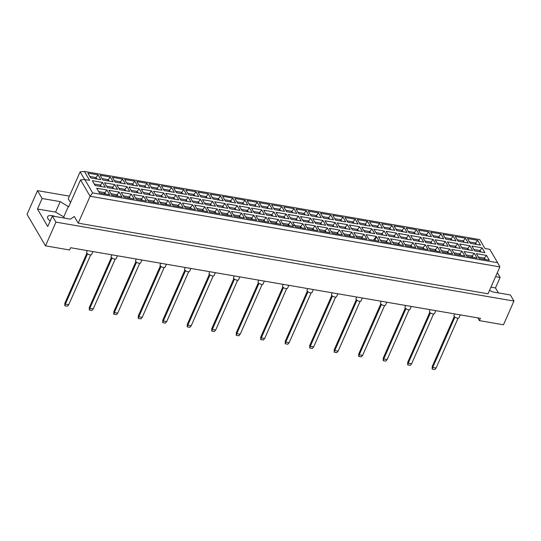 <?xml version="1.0" encoding="UTF-8"?>
<svg xmlns="http://www.w3.org/2000/svg" width="541" height="541" viewBox="0 0 541 541"><rect width="100%" height="100%" fill="white"/><g stroke="black" fill="none" stroke-linecap="round" stroke-linejoin="round"><path stroke-width="0.81" d="M477.791 317.898L479.387 320.624L503.488 324.783L513.95 301.067L510.386 294.973L492.303 291.863L489.571 290.274M498.41 292.911L495.495 287.94L500.121 277.445L497.328 272.678M78.222 223.162L488.016 293.79L499.884 266.889L90.09 196.255L80.528 179.916L68.66 206.824L60.2 201.624L42.117 198.513L37.491 209.002L47.75 226.53L52.376 216.042L70.458 219.152L74.313 216.481L78.222 223.162L90.09 196.255L92.639 192.907L497.612 262.703L489.788 249.333L484.966 248.508L479.745 239.595L84.416 171.456L89.63 180.369L84.809 179.538L92.639 192.907M52.376 216.042L55.946 222.128L513.95 301.067M69.41 196.14L37.512 190.635L27.05 214.351L45.485 245.844L69.593 249.996L70.594 247.717L480.388 318.345L479.387 320.624M45.485 245.844L55.946 222.128M37.512 190.635L42.117 198.513M55.243 216.528A7.709 3.273 23.8 0 0 52.24 215.683A7.709 3.273 23.8 0 0 47.622 216.731A7.709 3.273 23.8 0 0 50.185 221.019M500.121 277.445L495.57 276.661M70.519 202.605L68.261 198.743L80.129 171.835L84.416 171.456M64.507 218.131L63.77 216.867L68.396 206.378M84.646 179.551L80.129 171.835M63.77 216.867L55.574 212.113L37.491 209.002M55.574 212.113L60.2 201.624M495.495 287.94L490.944 287.156M95.507 178.753L96.028 177.57L89.867 176.508M96.853 178.983L96.028 177.57L98.063 174.892L100.863 179.673L90.692 177.921L87.892 173.14L98.063 174.892M489.314 260.194L479.143 258.442L476.344 253.655L486.515 255.413L489.314 260.194M484.898 252.647L474.721 250.896L471.921 246.108L482.099 247.866L484.898 252.647M480.476 245.1L470.305 243.349L467.505 238.567L477.676 240.319L480.476 245.1M477.067 258.084L466.897 256.333L464.097 251.545L474.268 253.303L477.067 258.084M472.651 250.537L462.481 248.786L459.681 243.998L469.852 245.756L472.651 250.537M468.236 242.99L458.058 241.239L455.258 236.458L465.436 238.209L468.236 242.99M464.82 255.974L454.65 254.216L451.85 249.435L462.021 251.186L464.82 255.974M460.405 248.427L450.234 246.676L447.434 241.888L457.605 243.646L460.405 248.427M455.989 240.88L445.818 239.129L443.018 234.341L453.189 236.099L455.989 240.88M452.574 253.864L442.403 252.106L439.603 247.325L449.774 249.076L452.574 253.864M448.158 246.317L437.987 244.559L435.187 239.778L445.358 241.529L448.158 246.317M443.742 238.77L433.571 237.019L430.771 232.231L440.942 233.989L443.742 238.77M440.333 251.754L430.156 249.996L427.356 245.215L437.534 246.966L440.333 251.754M435.911 244.207L425.74 242.449L422.94 237.668L433.111 239.42L435.911 244.207M431.495 236.66L421.324 234.909L418.524 230.121L428.695 231.879L431.495 236.66M428.087 249.638L417.916 247.886L415.109 243.105L425.287 244.857L428.087 249.638M423.671 242.097L413.493 240.339L410.693 235.558L420.871 237.31L423.671 242.097M419.248 234.551L409.077 232.792L406.277 228.011L416.448 229.763L419.248 234.551M415.84 247.528L405.669 245.776L402.869 240.995L413.04 242.747L415.84 247.528M411.424 239.981L401.253 238.229L398.447 233.448L408.624 235.2L411.424 239.981M407.008 232.441L396.83 230.682L394.031 225.901L404.208 227.653L407.008 232.441M403.593 245.418L393.422 243.666L390.622 238.885L400.793 240.637L403.593 245.418M399.177 237.871L389.006 236.119L386.206 231.338L396.377 233.09L399.177 237.871M394.761 230.331L384.583 228.573L381.784 223.791L391.961 225.543L394.761 230.331M391.346 243.308L381.175 241.556L378.375 236.775L388.546 238.527L391.346 243.308M386.93 235.761L376.759 234.01L373.959 229.228L384.13 230.98L386.93 235.761M382.514 228.214L372.343 226.463L369.544 221.682L379.714 223.433L382.514 228.214M379.106 241.198L368.928 239.447L366.129 234.659L376.299 236.417L379.106 241.198M374.683 233.651L364.512 231.9L361.713 227.119L371.883 228.87L374.683 233.651M370.267 226.104L360.096 224.353L357.297 219.572L367.467 221.323L370.267 226.104M366.859 239.088L356.681 237.337L353.882 232.549L364.059 234.307L366.859 239.088M362.443 231.541L352.265 229.79L349.466 225.009L359.637 226.76L362.443 231.541M358.02 223.994L347.849 222.243L345.05 217.462L355.221 219.213L358.02 223.994M354.612 236.978L344.441 235.227L341.642 230.439L351.812 232.197L354.612 236.978M350.196 229.431L340.019 227.68L337.219 222.892L347.396 224.65L350.196 229.431M345.773 221.884L335.603 220.133L332.803 215.352L342.974 217.103L345.773 221.884M342.365 234.868L332.194 233.11L329.395 228.329L339.565 230.081L342.365 234.868M337.949 227.321L327.778 225.57L324.979 220.782L335.15 222.54L337.949 227.321M333.533 219.774L323.356 218.023L320.556 213.235L330.734 214.993L333.533 219.774M330.118 232.758L319.947 231L317.148 226.219L327.319 227.971L330.118 232.758M325.702 225.212L315.531 223.46L312.732 218.672L322.903 220.43L325.702 225.212M321.286 217.665L311.116 215.913L308.316 211.125L318.487 212.884L321.286 217.665M317.871 230.649L307.701 228.89L304.901 224.109L315.072 225.861L317.871 230.649M313.455 223.102L303.285 221.343L300.485 216.562L310.656 218.314L313.455 223.102M309.039 215.555L298.869 213.803L296.069 209.015L306.24 210.774L309.039 215.555M305.631 228.532L295.454 226.78L292.654 221.999L302.832 223.751L305.631 228.532M301.209 220.992L291.038 219.233L288.238 214.452L298.409 216.204L301.209 220.992M296.793 213.445L286.622 211.687L283.822 206.905L293.993 208.657L296.793 213.445M293.384 226.422L283.214 224.671L280.414 219.889L290.585 221.641L293.384 226.422M288.968 218.882L278.791 217.124L275.991 212.343L286.169 214.094L288.968 218.882M284.546 211.335L274.375 209.577L271.575 204.796L281.746 206.547L284.546 211.335M281.137 224.312L270.967 222.561L268.167 217.78L278.338 219.531L281.137 224.312M276.721 216.765L266.551 215.014L263.744 210.233L273.922 211.984L276.721 216.765M272.306 209.225L262.128 207.467L259.328 202.686L269.506 204.437L272.306 209.225M268.891 222.202L258.72 220.451L255.92 215.67L266.091 217.421L268.891 222.202M264.475 214.655L254.304 212.904L251.504 208.123L261.675 209.874L264.475 214.655M260.059 207.108L249.888 205.357L247.081 200.576L257.259 202.327L260.059 207.108M256.644 220.092L246.473 218.341L243.673 213.56L253.844 215.311L256.644 220.092M252.228 212.545L242.057 210.794L239.257 206.013L249.428 207.764L252.228 212.545M247.812 204.998L237.641 203.247L234.841 198.466L245.012 200.217L247.812 204.998M244.404 217.982L234.226 216.231L231.426 211.443L241.604 213.201L244.404 217.982M239.981 210.435L229.81 208.684L227.01 203.903L237.181 205.654L239.981 210.435M235.565 202.889L225.394 201.137L222.594 196.356L232.765 198.107L235.565 202.889M232.157 215.873L221.986 214.121L219.179 209.333L229.357 211.091L232.157 215.873M227.741 208.326L217.563 206.574L214.763 201.786L224.934 203.544L227.741 208.326M223.318 200.779L213.147 199.027L210.348 194.246L220.518 195.998L223.318 200.779M219.91 213.763L209.739 212.011L206.939 207.223L217.11 208.975L219.91 213.763M215.494 206.216L205.316 204.464L202.517 199.676L212.694 201.435L215.494 206.216M211.078 198.669L200.9 196.917L198.101 192.136L208.271 193.888L211.078 198.669M207.663 211.653L197.492 209.894L194.692 205.113L204.863 206.865L207.663 211.653M203.247 204.106L193.076 202.354L190.276 197.566L200.447 199.325L203.247 204.106M198.831 196.559L188.653 194.807L185.854 190.019L196.031 191.778L198.831 196.559M195.416 209.543L185.245 207.785L182.445 203.003L192.616 204.755L195.416 209.543M191 201.996L180.829 200.238L178.03 195.457L188.2 197.208L191 201.996M186.584 194.449L176.413 192.697L173.614 187.91L183.784 189.668L186.584 194.449M183.176 207.426L172.998 205.675L170.199 200.894L180.369 202.645L183.176 207.426M178.753 199.886L168.582 198.128L165.783 193.347L175.953 195.098L178.753 199.886M174.337 192.339L164.166 190.588L161.367 185.8L171.538 187.558L174.337 192.339M170.929 205.316L160.751 203.565L157.952 198.784L168.129 200.535L170.929 205.316M166.506 197.776L156.335 196.018L153.536 191.237L163.707 192.988L166.506 197.776M162.09 190.229L151.92 188.471L149.12 183.69L159.291 185.441L162.09 190.229M158.682 203.206L148.511 201.455L145.712 196.674L155.882 198.425L158.682 203.206M154.266 195.659L144.089 193.908L141.289 189.127L151.466 190.878L154.266 195.659M149.843 188.119L139.673 186.361L136.873 181.58L147.044 183.331L149.843 188.119M146.435 201.096L136.264 199.345L133.465 194.564L143.636 196.315L146.435 201.096M142.019 193.55L131.848 191.798L129.049 187.017L139.22 188.768L142.019 193.55M137.603 186.009L127.426 184.251L124.626 179.47L134.804 181.221L137.603 186.009M134.188 198.987L124.017 197.235L121.218 192.454L131.389 194.205L134.188 198.987M129.772 191.44L119.602 189.688L116.802 184.907L126.973 186.659L129.772 191.44M125.356 183.893L115.186 182.141L112.379 177.36L122.557 179.112L125.356 183.893M121.941 196.877L111.771 195.125L108.971 190.337L119.142 192.096L121.941 196.877M117.525 189.33L107.355 187.578L104.555 182.797L114.726 184.549L117.525 189.33M113.11 181.783L102.939 180.031L100.139 175.25L110.31 177.002L113.11 181.783M109.701 194.767L99.524 193.015L96.724 188.227L106.902 189.986L109.701 194.767M105.279 187.22L95.108 185.468L92.308 180.687L102.479 182.439L105.279 187.22M99.923 186.3L100.443 185.117L94.283 184.055M101.268 186.53L100.443 185.117L102.479 182.439M104.339 193.84L104.859 192.664L98.699 191.602M105.684 194.077L104.859 192.664L106.902 189.986M107.754 180.863L108.274 179.68L102.114 178.618M109.099 181.093L108.274 179.68L110.31 177.002M112.17 188.41L112.69 187.227L106.53 186.165M113.515 188.64L112.69 187.227L114.726 184.549M116.586 195.95L117.106 194.774L110.946 193.712M117.931 196.187L117.106 194.774L119.142 192.096M120.001 182.973L120.515 181.79L114.354 180.728M121.346 183.203L120.515 181.79L122.557 179.112M124.416 190.52L124.937 189.336L118.777 188.275M125.762 190.75L124.937 189.336L126.973 186.659M128.832 198.067L129.353 196.883L123.192 195.822M130.178 198.297L129.353 196.883L131.389 194.205M132.241 185.083L132.761 183.906L126.601 182.844M133.586 185.313L132.761 183.906L134.804 181.221M136.663 192.63L137.184 191.446L131.017 190.385M138.009 192.86L137.184 191.446L139.22 188.768M141.079 200.177L141.6 198.993L135.439 197.932M142.425 200.407L141.6 198.993L143.636 196.315M144.488 187.193L145.008 186.016L138.848 184.954M145.833 187.423L145.008 186.016L147.044 183.331M148.903 194.74L149.424 193.556L143.264 192.495M150.256 194.97L149.424 193.556L151.466 190.878M153.326 202.287L153.847 201.103L147.679 200.042M154.672 202.517L153.847 201.103L155.882 198.425M156.734 189.303L157.255 188.126L151.095 187.064M158.08 189.533L157.255 188.126L159.291 185.441M161.15 196.85L161.671 195.673L155.51 194.611M162.496 197.08L161.671 195.673L163.707 192.988M165.566 204.397L166.087 203.213L159.926 202.151M166.919 204.626L166.087 203.213L168.129 200.535M168.981 191.413L169.502 190.236L163.341 189.174M170.327 191.649L169.502 190.236L171.538 187.558M173.397 198.96L173.918 197.783L167.757 196.721M174.743 199.189L173.918 197.783L175.953 195.098M177.813 206.506L178.334 205.33L172.173 204.261M179.159 206.736L178.334 205.33L180.369 202.645M181.228 193.522L181.749 192.346L175.582 191.284M182.574 193.759L181.749 192.346L183.784 189.668M185.644 201.069L186.165 199.893L180.004 198.831M186.99 201.306L186.165 199.893L188.2 197.208M190.06 208.616L190.581 207.44L184.42 206.378M191.406 208.846L190.581 207.44L192.616 204.755M193.468 195.632L193.989 194.456L187.828 193.394M194.821 195.869L193.989 194.456L196.031 191.778M197.891 203.179L198.412 202.003L192.244 200.941M199.237 203.416L198.412 202.003L200.447 199.325M202.307 210.726L202.828 209.55L196.667 208.488M203.653 210.956L202.828 209.55L204.863 206.865M205.715 197.749L206.236 196.566L200.075 195.504M207.061 197.979L206.236 196.566L208.271 193.888M210.131 205.289L210.652 204.113L204.491 203.051M211.484 205.526L210.652 204.113L212.694 201.435M214.554 212.836L215.075 211.659L208.907 210.598M215.9 213.073L215.075 211.659L217.11 208.975M217.962 199.859L218.483 198.675L212.322 197.614M219.308 200.089L218.483 198.675L220.518 195.998M222.378 207.399L222.899 206.222L216.738 205.161M223.724 207.636L222.899 206.222L224.934 203.544M226.801 214.946L227.315 213.769L221.154 212.708M228.146 215.183L227.315 213.769L229.357 211.091M230.209 201.969L230.73 200.785L224.569 199.724M231.555 202.199L230.73 200.785L232.765 198.107M234.625 209.516L235.146 208.332L228.985 207.271M235.971 209.746L235.146 208.332L237.181 205.654M239.041 217.056L239.562 215.879L233.401 214.818M240.387 217.293L239.562 215.879L241.604 213.201M242.456 204.079L242.977 202.895L236.809 201.834M243.802 204.309L242.977 202.895L245.012 200.217M246.872 211.626L247.393 210.442L241.232 209.381M248.218 211.856L247.393 210.442L249.428 207.764M251.288 219.173L251.808 217.989L245.648 216.927M252.633 219.403L251.808 217.989L253.844 215.311M254.703 206.189L255.217 205.012L249.056 203.943M256.049 206.419L255.217 205.012L257.259 202.327M259.119 213.736L259.639 212.552L253.479 211.49M260.464 213.965L259.639 212.552L261.675 209.874M263.535 221.283L264.055 220.099L257.895 219.037M264.88 221.512L264.055 220.099L266.091 217.421M266.943 208.299L267.464 207.122L261.303 206.06M268.289 208.528L267.464 207.122L269.506 204.437M271.366 215.845L271.88 214.662L265.719 213.6M272.711 216.075L271.88 214.662L273.922 211.984M275.782 223.392L276.302 222.209L270.142 221.147M277.127 223.622L276.302 222.209L278.338 219.531M279.19 210.408L279.711 209.232L273.55 208.17M280.536 210.638L279.711 209.232L281.746 206.547M283.606 217.955L284.126 216.779L277.966 215.717M284.951 218.185L284.126 216.779L286.169 214.094M288.028 225.502L288.549 224.319L282.382 223.257M289.374 225.732L288.549 224.319L290.585 221.641M291.437 212.518L291.957 211.342L285.797 210.28M292.782 212.755L291.957 211.342L293.993 208.657M295.853 220.065L296.373 218.889L290.213 217.827M297.198 220.295L296.373 218.889L298.409 216.204M300.269 227.612L300.789 226.429L294.629 225.367L300.789 226.429L302.832 223.751M301.621 227.842L300.789 226.429M303.684 214.628L304.204 213.452L298.044 212.39M305.029 214.865L304.204 213.452L306.24 210.774M308.1 222.175L308.62 220.999L302.46 219.937M309.445 222.405L308.62 220.999L310.656 218.314M312.515 229.722L313.036 228.545L306.875 227.484L313.036 228.545L315.072 225.861M313.861 229.952L313.036 228.545M315.93 216.738L316.451 215.561L310.284 214.5M317.276 216.975L316.451 215.561L318.487 212.884M320.346 224.285L320.867 223.108L314.706 222.047M321.692 224.522L320.867 223.108L322.903 220.43M324.762 231.832L325.283 230.655L319.122 229.594L325.283 230.655L327.319 227.971M326.108 232.062L325.283 230.655M328.171 218.855L328.691 217.671L322.531 216.61M329.523 219.085L328.691 217.671L330.734 214.993M332.593 226.395L333.114 225.218L326.947 224.157M333.939 226.632L333.114 225.218L335.15 222.54M337.009 233.942L337.53 232.765L331.369 231.704L337.53 232.765L339.565 230.081M338.355 234.179L337.53 232.765M340.417 220.965L340.938 219.781L334.778 218.72M341.763 221.195L340.938 219.781L342.974 217.103M344.833 228.505L345.354 227.328L339.193 226.266M346.186 228.742L345.354 227.328L347.396 224.65M349.256 236.052L349.777 234.875L343.609 233.813L349.777 234.875L351.812 232.197M350.602 236.289L349.777 234.875M352.664 223.075L353.185 221.891L347.024 220.829M354.01 223.305L353.185 221.891L355.221 219.213M357.08 230.622L357.601 229.438L351.44 228.376M358.426 230.851L357.601 229.438L359.637 226.76M361.496 238.162L362.017 236.985L355.856 235.923L362.017 236.985L364.059 234.307M362.849 238.398L362.017 236.985M364.911 225.184L365.432 224.001L359.271 222.939M366.257 225.414L365.432 224.001L367.467 221.323M369.327 232.731L369.848 231.548L363.687 230.486M370.673 232.961L369.848 231.548L371.883 228.87M377.158 227.294L377.679 226.111L371.511 225.049M378.504 227.524L377.679 226.111L379.714 223.433M374.771 240.454L376.448 236.66M381.574 234.841L382.095 233.658L375.934 232.596M382.92 235.071L382.095 233.658L384.13 230.98M385.99 242.388L386.511 241.205L380.35 240.143M387.336 242.618L386.511 241.205L388.546 238.527M389.398 229.404L389.919 228.228L383.758 227.166M390.751 229.634L389.919 228.228L391.961 225.543M393.821 236.951L394.342 235.768L388.174 234.706M395.167 237.181L394.342 235.768L396.377 233.09M398.237 244.498L398.758 243.315L392.597 242.253M399.583 244.728L398.758 243.315L400.793 240.637M401.645 231.514L402.166 230.338L396.005 229.276M402.991 231.744L402.166 230.338L404.208 227.653M406.068 239.061L406.582 237.878L400.421 236.816M407.414 239.291L406.582 237.878L408.624 235.2M410.484 246.608L411.004 245.425L404.844 244.363M411.829 246.838L411.004 245.425L413.04 242.747M413.892 233.624L414.413 232.447L408.252 231.386M415.238 233.854L414.413 232.447L416.448 229.763M418.308 241.171L418.829 239.994L412.668 238.933M419.654 241.401L418.829 239.994L420.871 237.31M422.731 248.718L423.245 247.535L417.084 246.473M424.076 248.948L423.245 247.535L425.287 244.857M426.139 235.734L426.66 234.557L420.499 233.496M427.485 235.971L426.66 234.557L428.695 231.879M430.555 243.281L431.076 242.104L424.915 241.043M431.901 243.511L431.076 242.104L433.111 239.42M434.971 250.828L435.491 249.651L429.331 248.583M436.317 251.058L435.491 249.651L437.534 246.966M438.386 237.844L438.907 236.667L432.746 235.605M439.732 238.081L438.907 236.667L440.942 233.989M442.802 245.391L443.322 244.214L437.162 243.152M444.147 245.628L443.322 244.214L445.358 241.529M447.218 252.938L447.738 251.761L441.578 250.699M448.563 253.168L447.738 251.761L449.774 249.076M450.633 239.954L451.147 238.777L444.986 237.715M451.978 240.19L451.147 238.777L453.189 236.099M455.049 247.501L455.569 246.324L449.409 245.262M456.394 247.737L455.569 246.324L457.605 243.646M459.465 255.048L459.985 253.871L453.825 252.809M460.81 255.278L459.985 253.871L462.021 251.186M462.873 242.07L463.394 240.887L457.233 239.825M464.225 242.3L463.394 240.887L465.436 238.209M467.296 249.611L467.816 248.434L461.649 247.372M468.641 249.847L467.816 248.434L469.852 245.756M471.711 257.158L472.232 255.981L466.072 254.919M473.057 257.394L472.232 255.981L474.268 253.303M475.12 244.18L475.64 242.997L469.48 241.935M476.465 244.41L475.64 242.997L477.676 240.319M479.536 251.721L480.056 250.544L473.896 249.482M480.888 251.957L480.056 250.544L482.099 247.866M483.958 259.267L484.479 258.091L478.312 257.029M485.304 259.504L484.479 258.091L486.515 255.413M373.412 240.218L376.299 236.417M292.559 225.015L294.473 225.347M84.809 179.538L80.528 179.916M497.612 262.703L499.884 266.889M92.903 251.565L91.625 254.459A2.752 1.17 -156.2 0 1 89.312 254.676A2.752 1.17 -156.2 0 1 86.695 252.931A2.752 1.17 -156.2 0 1 86.587 252.241L87.311 250.598M90.705 254.892L68.734 304.705L67.402 306.226L64.798 305.78L64.832 303.231L86.898 253.208M64.832 303.231L65.36 304.123L87.554 253.803M64.798 305.78L65.36 304.123L68.734 304.705M117.397 255.785L116.119 258.679A2.752 1.17 -156.2 0 1 113.806 258.896A2.752 1.17 -156.2 0 1 111.189 257.158A2.752 1.17 -156.2 0 1 111.081 256.461L111.804 254.818M115.192 259.112L93.221 308.925L91.896 310.446L89.292 310L89.326 307.457L111.385 257.435M89.326 307.457L89.847 308.343L112.041 258.023M89.292 310L89.847 308.343L93.221 308.925M141.891 260.005L140.613 262.906A2.752 1.17 -156.2 0 1 138.3 263.115A2.752 1.17 -156.2 0 1 135.683 261.377A2.752 1.17 -156.2 0 1 135.575 260.681L136.298 259.038M139.686 263.332L117.715 313.151L116.383 314.666L113.779 314.22L113.82 311.677L135.879 261.655M113.82 311.677L114.34 312.57L136.535 262.243M113.779 314.22L114.34 312.57L117.715 313.151M166.378 264.224L165.1 267.126A2.752 1.17 -156.2 0 1 162.787 267.335A2.752 1.17 -156.2 0 1 160.17 265.597A2.752 1.17 -156.2 0 1 160.062 264.901L160.785 263.264M164.173 267.552L142.202 317.371L140.876 318.892L138.273 318.439L138.307 315.897L160.373 265.874M138.307 315.897L138.827 316.789L161.022 266.47M138.273 318.439L138.827 316.789L142.202 317.371M190.872 268.444L189.593 271.345A2.752 1.17 -156.2 0 1 187.281 271.555A2.752 1.17 -156.2 0 1 184.664 269.817A2.752 1.17 -156.2 0 1 184.555 269.12L185.279 267.484M188.667 271.771L166.696 321.591L165.37 323.112L162.767 322.659L162.8 320.116L184.86 270.094M162.8 320.116L163.321 321.009L185.516 270.689M162.767 322.659L163.321 321.009L166.696 321.591M215.365 272.671L214.087 275.565A2.752 1.17 -156.2 0 1 211.774 275.782A2.752 1.17 -156.2 0 1 209.157 274.037A2.752 1.17 -156.2 0 1 209.049 273.347L209.773 271.704M213.161 275.998L191.189 325.81L189.857 327.332L187.254 326.886L187.294 324.336L209.353 274.314M187.294 324.336L187.815 325.229L210.009 274.909M187.254 326.886L187.815 325.229L191.189 325.81M239.852 276.891L238.574 279.785A2.752 1.17 -156.2 0 1 236.261 280.001A2.752 1.17 -156.2 0 1 233.644 278.263A2.752 1.17 -156.2 0 1 233.536 277.567L234.26 275.924M237.648 280.218L215.676 330.03L214.351 331.552L211.747 331.106L211.781 328.563L233.847 278.541M211.781 328.563L212.302 329.449L234.496 279.129M211.747 331.106L212.302 329.449L215.676 330.03M264.346 281.11L263.068 284.011A2.752 1.17 -156.2 0 1 260.755 284.221A2.752 1.17 -156.2 0 1 258.138 282.483A2.752 1.17 -156.2 0 1 258.03 281.787L258.754 280.143M262.142 284.438L240.17 334.257L238.838 335.772L236.234 335.325L236.275 332.783L258.334 282.76M236.275 332.783L236.796 333.675L258.99 283.349M236.234 335.325L236.796 333.675L240.17 334.257M288.833 285.33L287.555 288.231A2.752 1.17 -156.2 0 1 285.242 288.441A2.752 1.17 -156.2 0 1 282.632 286.703A2.752 1.17 -156.2 0 1 282.524 286.006L283.247 284.37M286.635 288.657L264.664 338.477L263.332 339.998L260.728 339.545L260.762 337.002L282.828 286.98M260.762 337.002L261.289 337.895L283.484 287.569M260.728 339.545L261.289 337.895L264.664 338.477M313.327 289.55L312.049 292.451A2.752 1.17 -156.2 0 1 309.736 292.661A2.752 1.17 -156.2 0 1 307.119 290.923A2.752 1.17 -156.2 0 1 307.011 290.226L307.734 288.59M311.122 292.877L289.151 342.696L287.826 344.218L285.222 343.765L285.256 341.222L307.315 291.2M285.256 341.222L285.776 342.115L307.971 291.795M285.222 343.765L285.776 342.115L289.151 342.696M337.821 293.77L336.543 296.671A2.752 1.17 -156.2 0 1 334.23 296.887A2.752 1.17 -156.2 0 1 331.613 295.143A2.752 1.17 -156.2 0 1 331.505 294.453L332.228 292.809M335.616 297.104L313.645 346.916L312.313 348.438L309.709 347.991L309.75 345.442L331.809 295.42M309.75 345.442L310.27 346.335L332.465 296.015M309.709 347.991L310.27 346.335L313.645 346.916M362.308 297.996L361.03 300.891A2.752 1.17 -156.2 0 1 358.717 301.107A2.752 1.17 -156.2 0 1 356.1 299.369A2.752 1.17 -156.2 0 1 355.992 298.673L356.715 297.029M360.11 301.323L338.132 351.136L336.806 352.658L334.203 352.211L334.237 349.669L356.303 299.646M334.237 349.669L334.757 350.554L356.952 300.235M334.203 352.211L334.757 350.554L338.132 351.136M386.801 302.216L385.523 305.11A2.752 1.17 -156.2 0 1 383.211 305.327A2.752 1.17 -156.2 0 1 380.594 303.589A2.752 1.17 -156.2 0 1 380.485 302.892L381.209 301.249M384.597 305.543L362.626 355.363L361.3 356.877L358.697 356.431L358.73 353.888L380.79 303.866M358.73 353.888L359.251 354.781L381.446 304.455M358.697 356.431L359.251 354.781L362.626 355.363M411.295 306.436L410.017 309.337A2.752 1.17 -156.2 0 1 407.704 309.547A2.752 1.17 -156.2 0 1 405.087 307.809A2.752 1.17 -156.2 0 1 404.979 307.112L405.703 305.476M409.091 309.763L387.119 359.582L385.787 361.104L383.184 360.651L383.224 358.108L405.283 308.086M383.224 358.108L383.745 359.001L405.939 308.674M383.184 360.651L383.745 359.001L387.119 359.582M435.782 310.656L434.504 313.557A2.752 1.17 -156.2 0 1 432.191 313.766A2.752 1.17 -156.2 0 1 429.574 312.029A2.752 1.17 -156.2 0 1 429.466 311.332L430.19 309.695M433.578 313.983L411.606 363.802L410.281 365.324L407.677 364.871L407.711 362.328L429.777 312.306M407.711 362.328L408.232 363.221L430.426 312.901M407.677 364.871L408.232 363.221L411.606 363.802M460.276 314.876L458.998 317.777A2.752 1.17 -156.2 0 1 456.685 317.993A2.752 1.17 -156.2 0 1 454.068 316.248A2.752 1.17 -156.2 0 1 453.96 315.559L454.683 313.915M458.071 318.209L436.1 368.022L434.768 369.544L432.164 369.097L432.205 366.548L454.264 316.526M432.205 366.548L432.726 367.44L454.92 317.121M432.164 369.097L432.726 367.44L436.1 368.022"/></g></svg>
